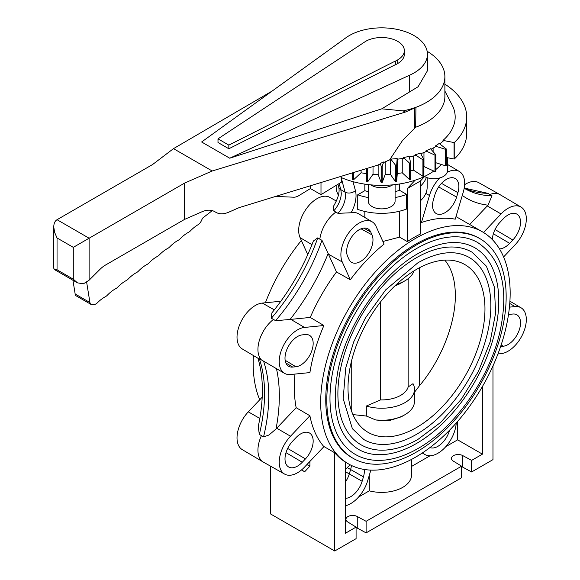 <?xml version="1.0" encoding="UTF-8"?>
<svg xmlns="http://www.w3.org/2000/svg" width="580" height="580" viewBox="0 0 580 580"><rect width="100%" height="100%" fill="white"/><g stroke="black" fill="none" stroke-linecap="round" stroke-linejoin="round"><path stroke-width="0.87" d="M487.78 193.299L464.225 188.058A149.205 86.144 120 0 0 487.78 193.299L489.839 194.518A26.107 15.073 -60 0 1 499.909 194.583L478.681 182.627A25.853 14.928 120 0 0 464.609 184.708M499.909 194.583A26.107 15.073 -60 0 1 500.076 194.677L521.043 207.082A25.853 14.928 -60 0 1 515.033 244.883L503.599 256.954M336.385 201.079L329.81 197.374A25.853 14.928 120 0 0 306.762 208.184A25.853 14.928 120 0 0 300.077 237.633L307.77 254.635M317.746 237.873L313.388 241.005C303.391 267.192 289.55 291.167 271.868 312.917L271.339 318.26A149.205 86.144 120 0 0 317.746 237.873L319.834 239.17A26.107 15.073 -60 0 1 335.907 212.062L333.739 210.902L333.645 206.009C338.227 198.23 339.916 191.922 338.72 187.079L337.966 184.266M280.865 301.238L262.298 303.072A25.853 14.928 120 0 0 240.135 323.589A25.853 14.928 120 0 0 242.295 348.957L257.897 358.186M259.325 358.672L257.89 358.164C263.733 377.174 263.856 399.983 258.267 426.59L259.325 434.463A149.205 86.144 120 0 0 259.325 358.672L261.457 359.941A26.107 15.073 -60 0 1 273.499 319.413L271.339 318.26M262.225 397.155L248.305 411.851A25.853 14.928 120 0 0 242.295 449.652L263.262 462.057A26.107 15.073 -60 0 1 261.457 435.602L259.325 434.463M294.981 374.071A133.965 77.35 120 0 0 294.321 387.324A133.965 77.35 120 0 0 296.162 407.697L309.901 415.744A133.965 77.35 120 0 0 323.64 446.375L323.64 446.926L304.493 467.139A25.853 14.928 -60 0 1 284.657 474.107L263.429 462.151A26.107 15.073 -60 0 1 263.262 462.057M351.422 465.45A17.161 9.903 -60 0 1 350.588 469.568L349.276 473.99A17.161 9.903 -60 0 1 345.274 482.212M323.64 446.375L334.718 452.77A133.965 77.35 120 0 0 345.274 461.999L345.274 533.339L356.084 527.089L347.761 521.978A6.713 3.879 180 0 1 345.941 519.325A6.713 3.879 180 0 1 349.994 515.765A6.713 3.879 180 0 1 357.251 516.505L366.111 521.304L461.586 466.182L453.263 461.071A6.713 3.879 180 0 1 451.443 458.417A6.713 3.879 180 0 1 455.496 454.858A6.713 3.879 180 0 1 462.753 455.59L471.613 460.397L482.422 454.154L457.627 439.836L457.627 421.428M320.696 402.549A133.965 77.35 120 0 0 348.45 463.884A133.965 77.35 120 0 0 451.682 427.989A133.965 77.35 120 0 0 510.161 293.168A133.965 77.35 120 0 0 482.415 231.84A133.965 77.35 120 0 0 379.175 267.728A133.965 77.35 120 0 0 320.696 402.549M259.738 399.779A133.965 77.35 -60 0 1 253.177 363.566A133.965 77.35 -60 0 1 253.424 355.54M444.816 260.13C451.748 268.533 455.257 280.278 455.351 295.38C455.539 323.698 441.083 360.165 419.579 385.599L414.497 392.247M353.075 458.301L352.017 457.692A126.824 73.218 -60 0 1 325.757 399.635A126.824 73.218 -60 0 1 415.432 244.311A126.824 73.218 -60 0 1 478.841 238.032L479.892 238.641A126.824 73.218 120 0 0 416.483 244.919A126.824 73.218 120 0 0 333.638 356.678A126.824 73.218 120 0 0 353.075 458.301A126.824 73.218 120 0 0 416.483 452.016A126.824 73.218 120 0 0 499.337 340.264A126.824 73.218 120 0 0 479.892 238.641M472.062 252.206A111.157 64.177 120 0 0 416.483 257.708A111.157 64.177 120 0 0 343.868 355.663A111.157 64.177 120 0 0 360.905 444.729C366.488 447.934 372.686 449.732 379.501 450.123C391.688 450.703 404.507 447.122 417.977 439.379L440.749 422.327L461.462 399.033L478.391 371.476L490.107 341.982L495.61 313.055L494.377 287.071L486.373 266.155L472.062 252.206M416.483 434.355A105.19 60.733 120 0 0 485.199 341.663A105.19 60.733 120 0 0 469.075 257.375C455.314 249.704 438.284 251.488 417.977 262.733L385.722 289.819L365.458 317.92L353.735 341.837L345.789 367.626L343.171 398.641L352.394 428.736L363.892 439.567A105.19 60.733 120 0 0 416.483 434.355M477.659 242.512A122.344 70.637 120 0 0 416.483 248.573A122.344 70.637 120 0 0 336.56 356.388A122.344 70.637 120 0 0 355.315 454.423C361.427 457.932 368.22 459.904 375.695 460.332C389.064 460.977 403.158 457.033 417.977 448.514C455.155 427.67 490.173 377.29 500.257 330.361C508.964 287.847 501.432 258.564 477.659 242.512M416.483 443.49A116.377 67.193 120 0 0 492.514 340.938A116.377 67.193 120 0 0 474.672 247.682C459.353 239.163 440.452 241.135 417.977 253.598C381.995 273.651 347.391 323.829 338.169 369.54C330.861 409.342 337.567 435.913 358.295 449.253A116.377 67.193 120 0 0 416.483 443.49M416.483 427.54A96.838 55.912 120 0 0 480.755 338.655A96.838 55.912 120 0 0 460.846 262.624A96.838 55.912 120 0 0 416.483 269.403A96.838 55.912 120 0 0 354.329 351.175A96.838 55.912 120 0 0 364.32 429.809A96.838 55.912 120 0 0 416.483 427.54M395.096 184.585L395.096 201.122A13.427 7.75 180 0 1 381.669 208.873A13.427 7.75 180 0 1 368.242 201.122L368.242 184.585M392.74 184.839A14.768 8.526 180 0 1 381.669 187.724A14.768 8.526 180 0 1 370.598 184.839M424.567 176.552A13.427 7.75 180 0 0 439.14 178.111A13.427 7.75 180 0 0 447.318 170.969L447.318 157.688M444.882 91.082L452.03 104.726A73.508 42.434 180 0 1 443.004 140.389L454.053 142.564A2.849 1.646 0 0 0 454.249 142.6A85.042 49.097 0 0 0 466.712 117.008A85.042 49.097 0 0 0 444.882 84.158M454.249 142.6L454.249 159.043A2.849 1.646 180 0 1 454.053 159.014L454.053 142.564M466.712 117.008L466.712 133.451A85.042 49.097 180 0 1 454.249 159.043M427.438 54.266L427.438 70.753L418.071 86.768L381.763 108.83L229.738 158.209L201.63 141.984L345.26 38.251A45.769 26.426 180 0 1 396.307 29.232A45.769 26.426 180 0 1 427.438 54.266A45.769 26.426 180 0 1 418.071 70.281A45.769 26.426 180 0 1 409.408 75.284L409.408 91.778M383.735 161.936L380.19 163.487L381.132 165.989A2.849 1.646 0 0 0 381.19 166.105A85.042 49.097 0 0 0 382.155 166.105A2.849 1.646 0 0 0 382.205 165.989L383.735 161.936L383.735 162.472L389.629 159.884L402.592 140.389L415.657 127.252L415.94 107.228A63.133 36.446 180 0 1 403.165 110.881L381.763 108.83M415.657 107.416A63.213 36.497 0 0 0 444.882 76.64A63.213 36.497 0 0 0 427.148 51.294M395.473 61.161L397.706 59.87A22.678 13.093 0 0 0 404.347 50.612A22.678 13.093 0 0 0 397.706 41.354A22.678 13.093 0 0 0 365.632 41.354L217.993 138.845L217.993 142.499L228.839 148.763L228.839 145.109L395.321 61.067L395.473 64.815L395.321 61.067M404.347 50.612L404.347 54.266A22.678 13.093 180 0 1 397.706 63.525L395.473 64.815M415.657 127.252A63.213 36.497 0 0 0 444.882 96.476L444.882 76.64M380.19 163.487L380.19 164.024L377.623 165.155L239.293 207.56L228.759 212.186C223.829 214.267 219.588 214.346 216.043 212.411L214.593 211.569C211.048 209.641 206.806 209.713 201.876 211.801L184.621 219.37L184.621 183.077L212.193 170.984L405.268 112.1L414.548 108.025L414.548 128.6M216.043 212.411L214.571 211.562L216.043 212.411M272.201 91.017L173.5 148.639L152.547 164.56L57.043 219.704C54.904 221.016 53.809 223.43 53.766 226.947L54.614 232.384L57.043 237.974L57.043 269.801L54.404 269.54L53.766 268.257L53.766 226.947M389.535 159.928A73.79 42.601 0 0 0 391.333 159.804L395.611 165.329A2.849 1.646 0 0 0 395.698 165.43A85.042 49.097 0 0 0 396.647 165.336A2.849 1.646 0 0 0 396.669 165.22L397.17 158.485A73.508 42.434 180 0 1 391.224 159.079M403.506 157.528L409.676 163.248A2.849 1.646 0 0 0 409.792 163.343A85.042 49.097 0 0 0 410.705 163.154A2.849 1.646 0 0 0 410.691 163.038L409.19 156.353A73.508 42.434 180 0 1 403.506 157.528L403.665 158.231A73.79 42.601 0 0 1 397.155 159.217L397.17 158.485M409.349 157.057A73.79 42.601 0 0 0 415.352 155.469L415.157 154.78L422.922 159.812A2.849 1.646 0 0 0 423.066 159.891A85.042 49.097 0 0 0 423.908 159.623A2.849 1.646 0 0 0 423.864 159.507L420.413 153.069A73.508 42.434 180 0 1 415.157 154.78M420.754 153.7A73.79 42.601 0 0 0 426.053 151.597L425.822 150.93L434.964 155.121A2.849 1.646 0 0 0 435.13 155.194A85.042 49.097 0 0 0 435.877 154.838A2.849 1.646 0 0 0 435.798 154.729L430.498 148.726A73.508 42.434 180 0 1 425.822 150.93M430.969 149.263A73.79 42.601 0 0 0 435.457 146.733L435.196 146.088L445.44 149.321A2.849 1.646 0 0 0 445.628 149.372A85.042 49.097 0 0 0 446.259 148.944A2.849 1.646 0 0 0 446.143 148.85L439.154 143.456A73.508 42.434 180 0 1 435.196 146.088M439.705 143.876A73.79 42.601 0 0 0 443.279 141.012L443.004 140.389M217.993 138.845L228.839 145.109M395.321 64.721L228.839 148.763M320.994 182.512L320.994 194.648L341.576 182.062L340.967 176.393M310.445 185.752L310.445 188.558L298.939 195.59A14.92 8.613 -60 0 1 293.625 197.207L275.681 196.41M72.935 280.242L75.161 294.002A5.967 3.444 120 0 0 76.335 295.945L91.103 304.471A5.967 3.444 -60 0 1 89.929 302.528L86.645 282.199M212.294 210.605L202.558 218.152L201.376 220.748A5.967 3.444 -60 0 1 197.998 224.757A29.841 17.226 120 0 0 190.494 230.818A5.967 3.444 -60 0 1 188.761 232.16A29.841 17.226 120 0 0 180.09 238.873A5.967 3.444 -60 0 1 178.357 240.214A29.841 17.226 120 0 0 169.694 246.928A5.967 3.444 -60 0 1 167.953 248.276A29.841 17.226 120 0 0 159.282 254.99A5.967 3.444 -60 0 1 157.55 256.331A29.841 17.226 120 0 0 148.879 263.044A5.967 3.444 -60 0 1 147.146 264.386A29.841 17.226 120 0 0 138.482 271.099A5.967 3.444 -60 0 1 136.75 272.44A29.841 17.226 120 0 0 128.078 279.154A5.967 3.444 -60 0 1 126.346 280.495A29.841 17.226 120 0 0 117.682 287.209A5.967 3.444 -60 0 1 115.949 288.55A29.841 17.226 120 0 0 107.285 295.263A5.967 3.444 -60 0 1 105.553 296.605A29.841 17.226 120 0 0 97.433 302.76A5.967 3.444 -60 0 1 94.518 304.435L92.626 304.717A5.967 3.444 -60 0 1 91.103 304.471M320.994 194.648L310.445 188.558M409.408 75.284L229.738 158.209M212.193 170.984L173.5 148.639M405.268 112.1L403.165 110.881M414.548 108.025L415.94 107.228M184.621 219.37L105.466 265.067A22.381 12.919 120 0 0 100.05 269.294L89.11 280.205L83.418 283.808L77.474 282.859L73.29 279.183L73.29 247.356L184.621 183.077M410.705 163.154L410.705 179.604A85.042 49.097 180 0 1 409.792 179.785A2.849 1.646 180 0 1 409.676 179.691L402.252 172.804L397.271 173.558L396.669 181.663A2.849 1.646 180 0 1 396.647 181.786A85.042 49.097 180 0 1 395.698 181.881A2.849 1.646 180 0 1 395.611 181.772L390.325 174.254L385.192 174.507L382.205 182.439A2.849 1.646 180 0 1 382.155 182.548A85.042 49.097 180 0 1 381.19 182.548A2.849 1.646 180 0 1 381.132 182.439L378.146 174.507L373.02 174.254L367.735 181.772A2.849 1.646 180 0 1 367.647 181.881A85.042 49.097 180 0 1 366.69 181.786A2.849 1.646 180 0 1 366.676 181.663L366.074 168.693M366.676 181.663L366.676 168.512M366.074 173.558L361.094 172.804L361.094 170.223M361.094 172.804L353.662 179.691L353.662 172.499M352.93 414.591L366.335 416.034L375.797 419.985L389.542 420.543L401.324 416.795L404.884 414.743A32.828 18.951 180 0 1 375.797 419.985M396.524 284.352A32.828 18.951 0 0 0 404.884 280.858A32.828 18.951 0 0 0 413.939 270.925M414.497 389.282A32.828 18.951 180 0 0 413.025 383.677L408.161 386.954A26.854 15.508 0 0 1 380.56 399.903L366.335 406.036A32.828 18.951 180 0 0 414.497 389.282L414.497 401.338A32.828 18.951 180 0 1 404.884 414.743M366.335 416.034L366.335 406.036M404.884 280.858L400.657 283.294A26.854 15.508 180 0 1 395.009 285.788M440.749 144.688L440.749 143.093M454.053 159.014L446.259 157.477M445.628 149.372L445.628 165.815A85.042 49.097 180 0 0 446.259 165.394L446.259 148.944M445.628 165.815A2.849 1.646 180 0 1 445.44 165.764L435.877 162.748M435.877 154.838L435.877 171.281A85.042 49.097 180 0 1 435.13 171.637A2.849 1.646 180 0 1 434.964 171.571L423.908 166.54M423.908 159.623L423.908 176.066A85.042 49.097 180 0 1 423.066 176.342A2.849 1.646 180 0 1 422.922 176.255L413.569 170.201L410.705 170.955M353.662 179.691A2.849 1.646 180 0 1 353.546 179.793A85.042 49.097 180 0 1 352.64 179.604L352.64 172.811M433.108 151.684L433.108 148.11M445.44 165.764L445.44 149.321M435.13 155.194L435.13 171.637M434.964 171.571L434.964 155.121M423.958 166.525L423.958 152.482M423.066 159.891L423.066 176.342M413.569 170.201L413.569 155.984M422.922 176.255L422.922 159.812M409.792 163.343L409.792 179.785M409.676 179.691L409.676 163.248M402.252 172.804L402.252 158.478M396.647 181.786L396.647 165.336M396.669 181.663L396.669 165.22M397.271 173.558L397.271 159.21M395.698 165.43L395.698 181.881M390.325 174.254L390.325 159.877M395.611 181.772L395.611 165.329M382.155 182.548L382.155 166.105M382.205 182.439L382.205 165.989M385.192 174.507L385.192 161.827M381.19 166.105L381.19 182.548M381.132 182.439L381.132 165.989M378.146 174.507L378.146 164.923M367.647 181.881L367.647 168.215M367.735 181.772L367.735 168.185M373.02 174.254L373.02 166.561M366.69 168.504L366.69 181.786M353.546 179.793L353.546 172.535M441.278 164.452A67.142 38.766 180 0 1 435.877 169.476M433.804 171.035A67.142 38.766 180 0 1 341.083 177.487M395.096 197.541A45.508 26.274 0 0 0 406.631 194.401L406.631 209.018A45.508 26.274 180 0 1 357.737 209.402L357.737 194.779L364.834 190.682L364.834 184.135M364.834 190.682A35.808 20.677 0 0 0 368.242 191.603M395.096 191.603A35.808 20.677 0 0 0 399.591 190.334L406.631 194.401M399.591 183.969L399.591 190.334M338.423 195.235A45.508 26.274 180 0 1 336.161 187.05L336.161 185.375M427.177 177.69L427.177 187.05A45.508 26.274 180 0 1 420.391 200.861M420.391 186.238A45.508 26.274 0 0 0 426.358 177.393M357.737 194.779A45.508 26.274 0 0 0 368.242 197.541M335.907 212.062L337.966 213.338L351.089 212.773A26.02 15.022 -60 0 1 358.541 213.766L372.172 221.828A25.853 14.928 -60 0 1 376.05 226.345L384.083 244.1A133.965 77.35 120 0 0 350.313 279.756L336.494 271.969A133.965 77.35 120 0 0 310.242 317.441L323.894 325.518A133.965 77.35 120 0 0 309.901 372.592L290.507 374.513A25.853 14.928 -60 0 1 284.657 373.411A25.853 14.928 -60 0 1 282.271 348.101A25.853 14.928 -60 0 1 304.493 327.439L323.894 325.518M364.834 217.493L364.834 211.461M424.785 176.327L420.391 181.025L420.391 234.044A133.965 77.35 120 0 0 407.305 241.599L399.591 237.14L382.901 241.483M399.591 211.207L399.591 237.14M411.51 459.418L411.51 475.165A29.841 17.226 180 0 1 369.286 490.839L369.286 475.317M358.585 497.024L369.286 490.839M411.51 466.465L430.077 455.742M445.788 446.673L457.627 439.836M265.401 302.767A133.965 77.35 -60 0 1 301.368 240.475M447.122 172.303A25.853 14.928 -60 0 1 459.375 171.484A25.853 14.928 -60 0 1 463.26 192.147L455.227 219.182A133.965 77.35 120 0 0 421.45 222.524L420.391 221.923M421.45 222.524L429.483 195.496A25.853 14.928 -60 0 1 439.785 177.937M415.12 180.221L407.305 188.573L407.305 241.599M482.415 231.84L456.039 216.615A133.965 77.35 120 0 0 455.996 216.587M457.924 192.676L456.612 197.091A17.675 10.208 -60 0 1 436.116 213.483A17.675 10.208 -60 0 1 433.514 199.382L434.826 194.967A17.675 10.208 -60 0 1 455.104 178.451A17.675 10.208 -60 0 1 457.924 192.676L441.482 183.36M492.376 239.627A17.675 10.208 -60 0 1 500.083 222.198L503.251 218.849A17.675 10.208 -60 0 1 516.765 214.056A17.675 10.208 -60 0 1 512.822 239.997L509.653 243.346A17.675 10.208 -60 0 1 499.496 248.907M508.5 314.527A17.675 10.208 -60 0 1 509.653 314.338L512.822 314.026A17.675 10.208 -60 0 1 516.765 314.751A17.675 10.208 -60 0 1 518.476 332.043A17.675 10.208 -60 0 1 503.251 346.224L500.634 346.485M449.551 430.208A17.473 10.085 -60 0 1 429.961 447.557M364.327 469.466A17.473 10.085 -60 0 1 363.45 476.861L362.137 481.277A17.473 10.085 -60 0 1 345.274 498.358M345.274 469.967A17.473 10.085 -60 0 1 350.284 464.885M292.719 441.104L295.887 437.755A17.675 10.208 -60 0 1 309.401 432.963A17.675 10.208 -60 0 1 305.45 458.903L302.281 462.253A17.675 10.208 -60 0 1 288.55 466.922A17.675 10.208 -60 0 1 292.719 441.104M302.281 334.877L305.45 334.566A17.675 10.208 -60 0 1 309.401 335.291A17.675 10.208 -60 0 1 311.105 352.582A17.675 10.208 -60 0 1 295.887 366.763L292.719 367.075A17.675 10.208 -60 0 1 288.55 366.226A17.675 10.208 -60 0 1 287.151 348.863A17.675 10.208 -60 0 1 302.281 334.877M370.714 231.978L372.026 234.878A17.675 10.208 -60 0 1 367.357 255.149A17.675 10.208 -60 0 1 351.531 262.32A17.675 10.208 -60 0 1 348.928 259.26L347.616 256.36A17.675 10.208 -60 0 1 352.154 236.263A17.675 10.208 -60 0 1 367.894 228.795A17.675 10.208 -60 0 1 370.714 231.978L363.689 228.1M456.235 423.016A25.955 14.986 -60 0 1 444.396 448.166A25.955 14.986 -60 0 1 425.038 454.582A25.955 14.986 -60 0 1 422.733 452.704M370.837 470.112L367.684 480.726A25.955 14.986 -60 0 1 345.274 505.789M284.657 474.107A25.853 14.928 -60 0 1 290.507 436.218L309.901 415.744M261.457 435.602L263.545 436.899L268.968 435.014L276.007 428.997A26.02 15.022 -60 0 1 276.747 428.192L296.162 407.697M301.513 469.952L304.652 471.772L309.93 466.161L309.93 461.404M270.367 466.059L270.367 513.844L334.718 551L334.718 452.77M273.499 319.413L275.558 320.696L290.08 319.464A26.02 15.022 -60 0 1 290.826 319.37L310.242 317.441M261.457 359.941L284.657 373.411M319.834 239.17L321.973 240.308L328.164 253.496A156.665 90.451 -60 0 1 290.08 319.464M336.494 271.969L328.454 254.2A26.02 15.022 -60 0 1 328.164 253.496M350.313 279.756L342.28 262A25.853 14.928 -60 0 1 349.058 232.42A25.853 14.928 -60 0 1 372.172 221.828M337.966 213.338A17.907 10.338 120 0 0 345.484 195.634L345.056 192.111L340.822 189.667L341.265 193.198A17.907 10.338 -60 0 1 333.739 210.902M489.839 194.518L492 195.736L488.034 205.175A156.665 90.451 -60 0 1 462.282 195.438M469.706 224.504L487.28 205.944A26.02 15.022 -60 0 1 488.034 205.175M483.495 232.486L501.04 213.962A25.853 14.928 -60 0 1 521.043 207.082M509.428 307.139L515.033 306.588A25.853 14.928 -60 0 1 521.043 307.784A25.853 14.928 -60 0 1 523.203 333.145A25.853 14.928 -60 0 1 501.04 353.662L497.937 353.967M492.971 365.922L492.971 459.635L471.613 471.968L462.753 467.161A6.713 3.879 0 0 0 461.586 466.653M366.111 521.304L366.111 532.882L357.251 528.076A6.713 3.879 0 0 0 356.084 527.568M334.718 551L356.084 538.668L356.084 527.089M461.586 466.182L461.586 477.753L366.111 532.882M471.613 460.397L471.613 471.968M482.422 454.154L482.422 386.519M420.391 181.025L407.305 188.573M311.975 244.658L300.077 237.633M274.325 309.865L262.298 303.072M259.855 418.455L248.305 411.851M363.45 476.861L347.246 467.611M362.137 481.277L345.274 471.634M397.706 59.87L397.706 63.525M89.929 302.528L75.161 294.002M73.29 247.356L57.043 237.974M89.11 280.205L89.11 238.22L57.043 219.704M73.29 279.183L57.043 269.801M408.161 278.646L408.161 386.954M419.579 267.692L419.579 385.599M380.56 301.897L380.56 399.903M351.734 360.115L351.734 411.583M353.017 181.663L355.424 190.631A25.368 14.645 -60 0 1 351.089 212.773M425.829 193.401L429.483 195.496M438.654 186.919L456.612 197.091M495.037 229.535L512.822 239.997M493.363 233.762L509.653 243.346M501.142 344.948L503.251 346.224M287.665 448.441L305.45 458.903M285.998 452.668L302.281 462.253M285.142 360.274L295.887 366.763M285.846 362.928L292.719 367.075M361.036 228.817L372.026 234.878M276.747 428.192L290.507 436.218M306.856 464.645A156.665 90.451 -60 0 1 309.93 466.161M304.652 471.772A149.205 86.144 120 0 0 302.463 470.431L301.556 469.916M290.826 319.37L304.493 327.439M276.486 368.808A156.665 90.451 -60 0 1 276.007 428.997M263.545 436.899A149.205 86.144 120 0 0 263.545 361.108M328.454 254.2L342.28 262M275.558 320.696A149.205 86.144 120 0 0 321.973 240.308M341.149 177.516L345.056 192.111A7.46 5.278 -15 0 0 355.424 190.631M464.196 188.21L465.095 188.746A149.205 86.144 120 0 0 492 195.736M487.28 205.944L501.04 213.962M509.755 303.47L515.033 306.588M339.177 183.526L340.822 189.667A7.46 5.278 165 0 1 338.72 187.079M357.251 528.076L357.251 516.505M462.753 467.161L462.753 455.59M345.274 462.05L348.45 463.884M77.474 282.859L54.404 269.54M425.038 454.582L422.262 453.016M459.375 171.484L447.318 164.343M521.043 307.784L509.914 301.201"/></g></svg>
